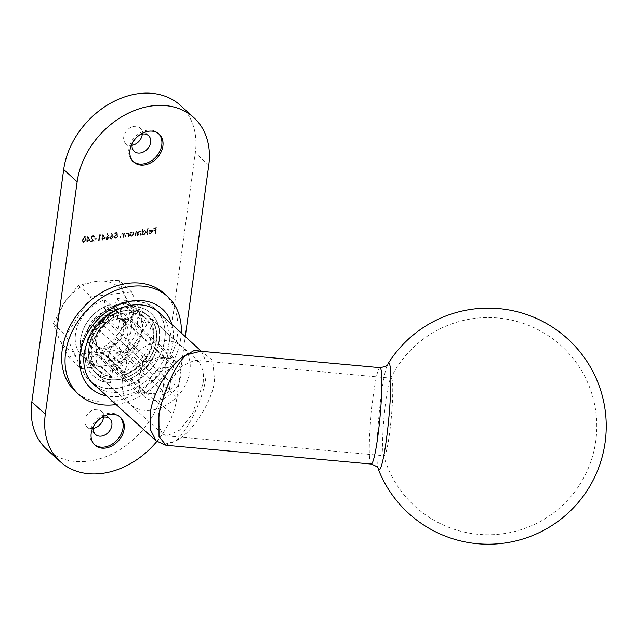 <?xml version="1.0" encoding="UTF-8"?>
<svg xmlns="http://www.w3.org/2000/svg" width="637" height="637" viewBox="0 0 637 637"><rect width="100%" height="100%" fill="white"/><g stroke="black" fill="none" stroke-linecap="round" stroke-linejoin="round"><path stroke-width="0.48" stroke-dasharray="3.19 2.39" d="M158.565 133.659A18.887 14.468 132.3 0 0 158.024 133.133A18.887 14.468 132.3 0 0 140.721 132.512A18.887 14.468 132.3 0 0 128.857 149.177A18.887 14.468 132.3 0 0 132.6 161.065A18.887 14.468 132.3 0 0 133.181 161.559M142.29 134.073A10.622 8.138 132.3 0 0 140.116 128.005A10.622 8.138 132.3 0 0 130.386 127.663A10.622 8.138 132.3 0 0 123.713 137.035A10.622 8.138 132.3 0 0 125.815 143.723A10.622 8.138 132.3 0 0 132.066 145.308M119.788 416.733A18.887 14.468 132.3 0 0 119.246 416.2A18.887 14.468 132.3 0 0 101.944 415.587A18.887 14.468 132.3 0 0 90.08 432.252A18.887 14.468 132.3 0 0 93.822 444.14A18.887 14.468 132.3 0 0 94.403 444.626M103.513 417.147A10.622 8.138 132.3 0 0 101.339 411.08A10.622 8.138 132.3 0 0 91.609 410.73A10.622 8.138 132.3 0 0 84.936 420.102A10.622 8.138 132.3 0 0 87.038 426.79A10.622 8.138 132.3 0 0 93.289 428.382M104.85 299.812L118.315 312.066A35.409 27.128 132.3 0 0 88.965 346.369A35.409 27.128 132.3 0 0 95.98 368.656A35.409 27.128 132.3 0 0 109.787 374.325L110.87 366.434L122.392 364.977L121.309 372.868A35.409 27.128 132.3 0 0 148.365 347.213A35.409 27.128 132.3 0 0 143.644 316.278A35.409 27.128 132.3 0 0 129.837 310.609L116.364 298.355L115.289 306.246L103.767 307.703L104.85 299.812A35.409 27.128 132.3 0 0 75.492 334.114A35.409 27.128 132.3 0 0 82.507 356.401A35.409 27.128 132.3 0 0 96.322 362.071L97.405 354.18L108.919 352.723L107.836 360.614A35.409 27.128 132.3 0 0 134.901 334.958A35.409 27.128 132.3 0 0 130.179 304.016A35.409 27.128 132.3 0 0 116.364 298.355M89.984 240.189L87.524 236.136L86.99 240.006L86.29 240.659L86.919 240.579L86.736 241.869L87.229 241.805L87.404 240.515L90.207 240.396L87.619 236.128M96.76 238.771L96.84 238.198L94.746 238.461L94.666 239.034L96.983 238.979L96.84 238.198M105.057 238.286L102.597 234.233L102.063 238.103L101.355 238.756L101.984 238.676L101.809 239.966L102.294 239.902L102.469 238.612L105.28 238.493L102.692 234.217M112.797 235.451L111.523 233.102L111.109 233.453L112.231 235.531L109.835 237.41L110.193 238.604L111.3 238.907L113.187 236.996L111.523 233.102M123.785 237.187L124.342 233.102L123.498 233.596L123.976 234.105L122.352 233.285L120.584 235.539L120.297 237.625L120.783 237.561L121.229 234.711L122.368 233.771L123.57 234.687L123.299 237.251L124.008 237.386L124.342 233.102M124.565 233.309L123.976 234.105L122.575 233.484L120.807 235.746L120.52 237.832L121.006 237.768L121.46 234.91L122.591 233.978L123.801 234.886L123.236 234.026L123.801 234.886L123.299 237.251M130.553 232.314L130.067 232.378L129.502 236.462L130.091 235.69L131.604 236.263L133.969 233.883L133.499 232.409L132.17 232.043L130.45 233.07L130.776 232.521L130.067 232.378M142.991 229.121L142.497 229.185L141.717 234.918L142.298 234.153L143.819 234.719L146.184 232.338L145.706 230.865L144.376 230.498L142.656 231.565L143.214 229.328L142.497 229.185M150.436 233.389L148.628 233.007L149.217 233.771L148.628 233.007L150.308 233.898L152.593 231.55L152.108 229.997L150.873 229.678L149.162 230.682L148.532 232.155L152.092 231.701L150.658 233.596L149.09 232.72L149.623 233.341L148.851 233.214L150.308 233.898M180.343 105.336A75.548 57.871 -47.7 0 1 195.312 152.888L208.777 165.142M156.79 441.513A75.548 57.871 132.3 0 0 176.943 397.52L163.478 385.258L195.312 152.888M163.478 385.258A75.548 57.871 -47.7 0 1 88.408 461.18A75.548 57.871 -47.7 0 1 46.819 449.459M155.667 233.15L156.431 227.56L153.78 227.903L153.7 228.476L155.866 228.197L155.627 229.917L153.469 230.196L153.39 230.769L155.547 230.49L155.181 233.214L155.89 233.357L156.431 227.56M147.362 234.201L148.15 228.468L147.665 228.532L146.876 234.265L147.585 234.408L148.15 228.468M140.594 235.061L141.159 230.976L140.57 231.749L139.304 231.135L137.903 232.282L137.552 231.764L138.133 232.489L136.581 231.486L134.972 233.596L134.67 235.809L135.155 235.746L135.458 233.532L136.597 231.972L137.369 232.194L137.385 235.467L137.879 235.403L138.157 233.325L139.32 231.629L140.084 231.852L140.108 235.125L140.825 235.26L141.159 230.976M141.382 231.175L140.793 231.948L139.304 231.135M128.387 236.606L128.945 232.521L128.101 233.015L128.586 233.524L126.954 232.704L125.186 234.957L124.9 237.044L125.385 236.98L125.839 234.121L126.97 233.19L128.18 234.097L127.902 236.661L128.61 236.805L128.945 232.521M129.176 232.72L128.586 233.524L127.177 232.903L125.409 235.164L125.123 237.251L125.616 237.187L126.062 234.328L127.193 233.397L128.403 234.305L127.846 233.445L128.403 234.305L127.902 236.661M117.017 232.553L114.779 232.831L114.708 233.405L116.555 233.174L116.643 234.607L116.022 234.575L114.055 236.622L114.469 238.039L115.687 238.349L117.558 236.566L115.735 237.784L114.859 237.537L114.549 236.542L116.03 235.141L117.192 235.276L117.24 232.752L114.779 232.831M108.609 235.977L107.335 233.636L106.92 233.986L108.051 236.056L105.654 237.935L106.005 239.13L107.12 239.432L108.999 237.521L107.335 233.636M100.542 235.196L100.304 234.663L99.292 234.79L98.528 240.38L99.014 240.316L99.706 235.3L100.765 235.403L100.304 234.663M92.739 236.04L94.316 237.107L93.902 235.762L92.795 235.475L90.924 237.338L92.906 240.531L90.374 240.85L90.295 241.423L93.997 240.953L91.409 237.322L92.739 236.04L93.766 236.454L93.83 237.171M83.781 242.386L86.003 239.217L85.605 236.797L84.586 236.51L82.308 239.687L82.746 242.092L84.004 242.593L86.003 239.217M107.836 360.614L121.309 372.868M176.943 397.52L185.287 336.615M118.315 312.066L117.24 319.957L128.754 318.5L129.837 310.609M96.322 362.071L109.787 374.325M100.941 417.936A10.622 8.138 132.3 0 0 93.83 425.747M139.71 134.869A10.622 8.138 132.3 0 0 132.607 142.672M115.289 306.246L128.754 318.5M103.767 307.703L117.24 319.957M97.405 354.18L110.87 366.434M108.919 352.723L122.392 364.977M156.654 227.767L153.78 227.903M153.923 228.675L155.866 228.197M156.089 228.404L155.627 229.917M155.85 230.124L153.469 230.196M153.613 230.968L155.547 230.49M155.778 230.698L155.181 233.214M155.404 233.421L155.89 233.357M150.531 234.105L152.593 231.55M152.816 231.749L152.546 230.443L150.873 229.678M151.096 229.877L149.162 230.682M149.384 230.889L148.532 232.155M148.763 232.362L152.092 231.701M152.315 231.908L150.658 233.596M152.339 231.414L149.321 231.796L151.009 230.387L151.98 230.634L152.339 231.414L149.09 231.589L150.778 230.18L152.108 231.207M148.373 228.675L147.665 228.532M147.888 228.739L146.876 234.265M147.099 234.472L147.585 234.408M142.72 229.392L141.717 234.918M142.425 235.061L142.521 234.352L143.819 234.719M144.042 234.926L146.184 232.338M146.406 232.537L145.929 231.064L144.376 230.498M144.607 230.698L142.656 231.565M142.879 231.764L143.214 229.328M144.089 234.424L143.03 234.137L142.704 233.031L144.527 231.199L145.555 231.478L145.913 232.609L144.089 234.424L142.807 233.93L142.481 232.823L144.304 231L145.332 231.279L145.69 232.401L143.866 234.225M140.793 231.948L140.323 231.446L140.793 231.948M139.535 231.342L138.133 232.489L136.581 231.486M136.804 231.685L135.195 233.803L134.67 235.809M135.378 235.953L136.597 231.972M136.82 232.179L137.592 232.401L137.385 235.467M138.102 235.61L139.32 231.629M140.108 235.125L140.57 233.604L139.551 231.836L140.084 231.852M140.331 235.324L140.825 235.26M130.29 232.585L129.502 236.462M130.219 236.606L130.314 235.897L131.604 236.263M131.835 236.47L133.969 233.883M134.2 234.082L133.722 232.609L132.17 232.043M132.392 232.242L130.45 233.07M130.673 233.277L130.776 232.521M131.883 235.969L130.824 235.682L130.497 234.567L132.321 232.744L133.348 233.023L133.706 234.153L131.883 235.969L130.601 235.475L130.274 234.368L132.098 232.545L133.117 232.816L133.483 233.946L131.66 235.77M128.125 236.868L128.61 236.805M123.522 237.45L124.008 237.386M114.931 233.612L116.555 233.174M116.778 233.373L116.643 234.607M116.874 234.806L116.022 234.575M116.245 234.782L114.055 236.622M114.286 236.829L114.692 238.246L115.687 238.349M115.91 238.557L117.558 236.566M117.789 236.765L117.073 236.63M117.296 236.829L115.735 237.784M115.958 237.983L115.082 237.736L114.549 236.542M114.771 236.741L116.03 235.141M116.252 235.34L117.192 235.276M117.415 235.475L117.24 232.752M111.746 233.309L111.109 233.453M111.332 233.66L112.231 235.531M112.454 235.738L111.674 235.547M111.905 235.754L109.835 237.41M110.058 237.609L110.416 238.803L111.3 238.907M111.531 239.106L113.187 236.996M113.41 237.195L113.02 235.65M111.579 238.541L110.543 237.577L111.929 236.311L112.677 236.502L111.698 236.112L112.693 237.075L111.356 238.334L110.32 237.378L111.929 236.311L112.916 237.282L111.356 238.334M110.79 238.326L110.32 237.378L110.79 238.326M107.565 233.835L106.92 233.986M107.143 234.185L108.051 236.056M108.274 236.263L107.494 236.08M107.717 236.279L105.654 237.935M105.877 238.142L106.228 239.337L107.12 239.432M107.342 239.639L108.999 237.521M109.222 237.728L108.839 236.184M107.39 239.066L106.363 238.111L108.266 236.821L107.518 236.638L108.505 237.609L107.167 238.867L106.132 237.904L107.741 236.845L108.728 237.808L107.167 238.867M106.602 238.851L106.132 237.904L106.602 238.851M102.82 234.44L102.063 238.103M102.286 238.31L101.434 238.182M101.578 238.963L101.984 238.676M102.207 238.883L101.809 239.966M102.517 240.109L102.469 238.612M102.7 238.819L105.28 238.493M104.396 238.039L102.772 238.246L103.106 235.817L104.396 238.039L102.549 238.039L102.883 235.61L104.173 237.832M100.527 234.87L99.292 234.79M99.515 234.997L98.528 240.38M99.245 240.523L99.706 235.3M99.929 235.507L100.765 235.403M97.063 238.405L94.746 238.461M94.889 239.241L96.983 238.979M94.539 237.314L94.125 235.969L92.795 235.475M93.018 235.674L90.924 237.338M91.147 237.545L92.906 240.531M93.129 240.73L90.374 240.85M90.518 241.622L93.997 240.953M94.22 241.16L92.198 238.907M92.429 239.114L91.409 237.322M91.632 237.529L92.97 236.247M87.747 236.343L86.99 240.006M87.221 240.213L86.369 240.085M86.513 240.866L86.919 240.579M87.142 240.786L86.736 241.869M87.452 242.012L87.404 240.515M87.627 240.722L90.207 240.396M89.331 239.942L87.707 240.149L88.041 237.72L89.331 239.942L87.484 239.942L87.818 237.521L89.108 239.743M86.226 239.424L85.836 237.004L84.586 236.51M84.817 236.717L82.308 239.687M82.531 239.894L82.977 242.299L84.004 242.593M83.017 239.831L84.721 237.29L85.454 237.505L84.49 237.083L85.517 239.281L83.845 241.813L82.81 241.001L82.794 239.623L84.721 237.29L85.74 239.48L84.068 242.02L83.033 241.208L82.794 239.623M84.068 242.02L82.81 241.001L84.068 242.02M378.187 468.936A53.556 5.032 95.2 0 1 381.499 393.204A53.556 5.032 95.2 0 1 387.782 364.117M385.942 399.932A38.953 3.655 95.2 0 1 390.25 379.278A38.953 3.655 95.2 0 1 391.253 378.171A38.953 3.655 95.2 0 1 389.454 433.988A38.953 3.655 95.2 0 1 384.151 455.75A38.953 3.655 95.2 0 1 383.363 454.484A38.953 3.655 95.2 0 1 385.942 399.932M88.575 349.211A38.953 29.843 132.3 0 0 96.291 373.728A38.953 29.843 132.3 0 0 131.978 375.002A38.953 29.843 132.3 0 0 156.439 340.628A38.953 29.843 132.3 0 0 148.724 316.111A38.953 29.843 132.3 0 0 113.036 314.837A38.953 29.843 132.3 0 0 88.575 349.211M158.502 412.848L158.255 424.194L162.379 433.869L166.918 435.867L179.714 430.086L192.382 413.843L203.235 383.211L203.482 371.857L199.357 362.19L194.818 360.192L182.023 365.972L169.354 382.208L158.502 412.848M201.38 351.305L206.181 361.76L205.855 377.064C204.039 397.552 187.031 432.897 174.936 441.33C191.315 434.426 213.077 400.777 214.51 380.154L212.726 360.327L201.435 351.313M164.665 339.585A48.396 37.073 132.3 0 0 155.078 309.12A48.396 37.073 132.3 0 0 110.742 307.544A48.396 37.073 132.3 0 0 80.342 350.246A48.396 37.073 132.3 0 0 89.936 380.711A48.396 37.073 132.3 0 0 134.272 382.288A48.396 37.073 132.3 0 0 164.665 339.585M165.939 445.255L174.936 441.33L164.927 444.14L156.24 441.051M141.908 369.062L99.261 330.245L100.272 322.855L107.47 321.948L150.117 360.757L142.919 361.665L141.908 369.062A20.066 15.376 -47.7 0 0 138.699 377.765A20.066 15.376 -47.7 0 0 139.591 385.958L138.579 393.355L145.777 392.44L103.13 353.631L95.932 354.538L96.943 347.149L139.591 385.958M96.943 347.149L94.921 337.936L99.261 330.245M93.567 376.037A42.496 32.551 -47.7 0 0 110.464 382.861L111.348 376.403A35.409 27.128 -47.7 0 1 98.337 370.806A35.409 27.128 -47.7 0 1 93.448 340.293A35.409 27.128 -47.7 0 1 119.828 314.487L109.166 304.781A35.409 27.128 132.3 0 0 80.66 338.812A35.409 27.128 132.3 0 0 87.675 361.099A35.409 27.128 132.3 0 0 100.686 366.697L101.952 355.605L104.245 353.83L113.649 362.381L111.682 376.706A35.409 27.128 -47.7 0 1 98.671 371.108A35.409 27.128 -47.7 0 1 93.79 340.604A35.409 27.128 -47.7 0 1 120.162 314.789L120.712 308.021A42.496 32.551 -47.7 0 0 87.978 338.741A42.496 32.551 -47.7 0 0 93.567 376.037L93.79 376.244A42.496 32.551 -47.7 0 1 88.201 338.948A42.496 32.551 -47.7 0 1 120.942 308.228M122.447 379.827A38.714 29.66 -47.7 0 1 146.765 345.66A38.714 29.66 -47.7 0 1 182.238 346.918A38.714 29.66 -47.7 0 1 189.906 371.291A38.714 29.66 -47.7 0 1 165.588 405.458A38.714 29.66 -47.7 0 1 130.115 404.192A38.714 29.66 -47.7 0 1 122.447 379.827M88.774 349.187A38.714 29.66 -47.7 0 1 113.091 315.02A38.714 29.66 -47.7 0 1 148.564 316.278A38.714 29.66 -47.7 0 1 156.232 340.652A38.714 29.66 -47.7 0 1 131.915 374.819A38.714 29.66 -47.7 0 1 96.45 373.553A38.714 29.66 -47.7 0 1 88.774 349.187A38.714 29.66 -47.7 0 1 113.091 315.02A38.714 29.66 -47.7 0 1 148.564 316.278A38.714 29.66 -47.7 0 1 156.232 340.652A38.714 29.66 -47.7 0 1 131.915 374.819A38.714 29.66 -47.7 0 1 96.45 373.553A38.714 29.66 -47.7 0 1 88.774 349.187M153.023 340.707A35.409 27.128 -47.7 0 1 124.51 374.739L113.848 365.033A35.409 27.128 132.3 0 0 142.362 331.009A35.409 27.128 132.3 0 0 135.339 308.714A35.409 27.128 132.3 0 0 122.328 303.116L132.99 312.823A35.409 27.128 -47.7 0 1 146 318.42A35.409 27.128 -47.7 0 1 153.023 340.707M132.99 312.823L133.874 306.357A42.496 32.551 -47.7 0 1 150.77 313.181A42.496 32.551 -47.7 0 1 159.186 339.927A42.496 32.551 -47.7 0 1 123.626 381.197L123.849 381.404A42.496 32.551 -47.7 0 0 159.417 340.134A42.496 32.551 -47.7 0 0 150.993 313.388A42.496 32.551 -47.7 0 0 134.104 306.564L133.213 313.022A35.409 27.128 -47.7 0 1 146.231 318.627A35.409 27.128 -47.7 0 1 153.246 340.914A35.409 27.128 -47.7 0 1 124.733 374.938L123.849 381.404M133.213 313.022L133.332 313.125A35.409 27.128 -47.7 0 1 146.343 318.723A35.409 27.128 -47.7 0 1 153.358 341.018A35.409 27.128 -47.7 0 1 124.844 375.042L124.733 374.938M138.579 393.355L95.932 354.538L88.997 357.246L101.952 355.605M142.919 361.665L94.491 317.107L88.997 357.246M169.434 389.454L170.445 382.057L127.798 343.247L126.779 350.637L119.581 351.552L162.236 390.362L169.434 389.454L126.779 350.637L128.069 352.301L133.571 312.162L120.616 313.802L122.049 303.347A34.939 26.762 -47.7 0 1 141.725 330.858A34.939 26.762 -47.7 0 1 113.681 364.396L115.114 353.941L128.069 352.301M173.774 357.763L166.576 358.671L123.928 319.862L131.126 318.954L130.107 326.343L172.762 365.16L173.774 357.763L131.126 318.954L133.571 312.162M124.51 374.739L123.626 381.197M110.464 382.861L111.571 376.602A35.409 27.128 -47.7 0 1 98.56 371.005A35.409 27.128 -47.7 0 1 93.671 340.5A35.409 27.128 -47.7 0 1 120.051 314.694M150.117 360.757A20.066 15.376 -47.7 0 1 166.576 358.671M172.762 365.16A20.066 15.376 -47.7 0 1 170.445 382.057M162.236 390.362A20.066 15.376 -47.7 0 1 145.777 392.44M120.162 314.789L118.203 329.114A20.066 15.376 -47.7 0 1 131.365 327.45L133.332 313.125M124.844 375.042L126.811 360.717A20.066 15.376 -47.7 0 1 113.649 362.381M119.828 314.487L120.712 308.021M110.687 383.068A42.496 32.551 -47.7 0 1 93.79 376.244M118.203 329.114L108.808 320.562L107.454 315.466L108.879 305.012A34.939 26.762 -47.7 0 0 80.843 338.558A34.939 26.762 -47.7 0 0 100.519 366.06M107.454 315.466L94.491 317.107M100.686 366.697L111.348 376.403M120.616 313.802L121.97 318.898L131.365 327.45M126.811 360.717L117.407 352.165L115.114 353.941M113.681 364.396L113.848 365.033M107.47 321.948L108.808 320.562M104.245 353.83L103.13 353.631M119.581 351.552L117.407 352.165M130.107 326.343C130.577 330.285 129.805 335.922 127.798 343.247M121.97 318.898L123.928 319.862M157.793 311.589A48.635 37.257 -47.7 0 1 164.872 339.561A48.635 37.257 -47.7 0 1 136.342 381.316A48.635 37.257 -47.7 0 1 92.644 383.179M91.887 382.63A48.635 37.257 -47.7 0 1 89.777 380.886A48.635 37.257 -47.7 0 1 80.143 350.278A48.635 37.257 -47.7 0 1 110.687 307.36A48.635 37.257 -47.7 0 1 155.237 308.945A48.635 37.257 -47.7 0 1 157.172 310.888M161.83 315.267A48.635 37.257 -47.7 0 1 168.916 343.239A48.635 37.257 -47.7 0 1 140.379 384.987A48.635 37.257 -47.7 0 1 96.689 386.858M171.847 324.376A53.357 40.872 -47.7 0 1 173.025 342.714A53.357 40.872 -47.7 0 1 106.698 395.967M181.266 332.952A66.105 50.634 -47.7 0 1 180.765 338.247A66.105 50.634 -47.7 0 1 116.117 404.535M164.298 293.577A66.105 50.634 -47.7 0 1 177.397 335.181A66.105 50.634 -47.7 0 1 135.88 393.515A66.105 50.634 -47.7 0 1 75.325 391.357M153.541 338.199A38.714 29.66 -47.7 0 1 129.223 372.366A38.714 29.66 -47.7 0 1 93.758 371.1A38.714 29.66 -47.7 0 1 86.083 346.735A38.714 29.66 -47.7 0 1 110.4 312.568A38.714 29.66 -47.7 0 1 145.873 313.834A38.714 29.66 -47.7 0 1 153.541 338.199M163.112 358.105A23.609 18.083 -47.7 0 1 176.107 361.776A23.609 18.083 -47.7 0 1 178.392 384.358A23.609 18.083 -47.7 0 1 157.323 400.362A23.609 18.083 -47.7 0 1 144.328 396.692A23.609 18.083 -47.7 0 1 142.043 374.11A23.609 18.083 -47.7 0 1 163.112 358.105M119.342 318.277A23.609 18.083 -47.7 0 1 132.337 321.94A23.609 18.083 -47.7 0 1 134.622 344.529A23.609 18.083 -47.7 0 1 113.553 360.526A23.609 18.083 -47.7 0 1 100.558 356.863A23.609 18.083 -47.7 0 1 95.709 343.701A23.609 18.083 -47.7 0 1 118.769 318.357A23.609 18.083 -47.7 0 1 119.342 318.277M160.572 395.083A15.431 11.816 132.3 0 0 175.908 379.58A15.431 11.816 132.3 0 0 164.354 367.469A15.431 11.816 132.3 0 0 149.018 382.98A15.431 11.816 132.3 0 0 160.572 395.083M114.206 319.065A18.178 13.926 -47.7 0 1 124.207 321.892A18.178 13.926 -47.7 0 1 125.967 339.282A18.178 13.926 -47.7 0 1 109.747 351.6A18.178 13.926 -47.7 0 1 99.738 348.781A18.178 13.926 -47.7 0 1 96.012 338.645A18.178 13.926 -47.7 0 1 113.768 319.129A18.178 13.926 -47.7 0 1 114.206 319.065M118.785 280.224L96.896 281.228L78.415 285.328L64.162 303.013L53.309 323.795L59.241 338.924L68.581 357.15L87.062 353.049L108.951 352.046L119.796 331.264A40.131 30.743 132.3 0 0 126.946 312.719A40.131 30.743 132.3 0 0 124.717 295.353L118.785 280.224L131.453 291.746L146.717 325.101L121.611 363.568L81.241 368.672L65.969 335.317L91.075 296.85L131.453 291.746M134.057 313.579L124.717 295.353A40.131 30.743 132.3 0 0 96.896 281.228A40.131 30.743 132.3 0 0 64.162 303.013A40.131 30.743 132.3 0 0 59.241 338.924A40.131 30.743 132.3 0 0 87.062 353.049A40.131 30.743 132.3 0 0 119.796 331.264L134.057 313.579L146.717 325.101M78.415 285.328L91.075 296.85M53.309 323.795L65.969 335.317M108.951 352.046L121.611 363.568M68.581 357.15L81.241 368.672M170.788 412.617L109.317 363.799M379.978 367.653A48.396 4.547 -84.8 0 0 373.386 394.693A48.396 4.547 -84.8 0 0 371.156 464.047M110.368 315.578A18.178 13.926 -47.7 0 1 120.377 318.396A18.178 13.926 -47.7 0 1 122.137 335.787A18.178 13.926 -47.7 0 1 105.909 348.113A18.178 13.926 -47.7 0 1 95.908 345.286A18.178 13.926 -47.7 0 1 94.149 327.896A18.178 13.926 -47.7 0 1 110.368 315.578M103.656 349.856A21.953 16.817 -47.7 0 1 87.221 332.633A21.953 16.817 -47.7 0 1 109.038 310.561A21.953 16.817 -47.7 0 1 125.473 327.792A21.953 16.817 -47.7 0 1 103.656 349.856M132.6 161.065L133.722 162.085M125.815 143.723L134.232 151.383M93.822 444.14L94.945 445.159M87.038 426.79L95.462 434.45M143.644 316.278L130.179 304.016M95.98 368.656L82.507 356.401M101.339 411.08L109.755 418.74M119.246 416.2L120.369 417.219M140.116 128.005L148.532 135.665M158.024 133.133L159.146 134.152M383.363 454.484A108.593 108.593 0 0 0 595.794 440.9A108.593 108.593 0 0 0 390.25 379.278M162.379 433.869L96.291 373.728M166.918 435.867L384.151 455.75M156.407 310.33L155.078 309.12M91.266 381.921L89.936 380.711M194.818 360.192L391.253 378.171M199.357 362.19L148.724 316.111M98.337 370.806L87.675 361.099C81.839 355.534 79.482 348.073 80.604 338.693C83.845 322.457 93.321 311.135 109.031 304.741M182.238 346.918L145.873 313.834M122.24 303.077C127.4 303.618 131.771 305.505 135.339 308.714L146 318.42M130.115 404.192L93.758 371.1M93.814 384.565L89.777 380.886M159.282 312.624L155.237 308.945M176.107 361.776L132.337 321.94M124.207 321.892L120.377 318.396C129.852 326.765 117.972 346.624 104.978 347.746C100.957 348.089 97.931 347.269 95.908 345.286L99.738 348.781M96.012 338.645L95.709 343.701M113.768 319.129L118.769 318.357M144.328 396.692L100.558 356.863"/><path stroke-width="0.96" d="M129.98 150.197A18.887 14.468 132.3 0 0 133.722 162.085A18.887 14.468 132.3 0 0 151.025 162.706A18.887 14.468 132.3 0 0 162.889 146.04A18.887 14.468 132.3 0 0 159.146 134.152A18.887 14.468 132.3 0 0 141.844 133.531A18.887 14.468 132.3 0 0 129.98 150.197M133.181 161.559A18.887 14.468 132.3 0 0 150.324 161.448A18.887 14.468 132.3 0 0 161.766 145.013A18.887 14.468 132.3 0 0 158.565 133.659M132.607 142.672A10.622 8.138 132.3 0 0 132.13 144.695A10.622 8.138 132.3 0 0 134.232 151.383A10.622 8.138 132.3 0 0 143.97 151.725A10.622 8.138 132.3 0 0 150.643 142.354A10.622 8.138 132.3 0 0 148.532 135.665A10.622 8.138 132.3 0 0 139.71 134.869M132.066 145.308A10.622 8.138 132.3 0 0 142.218 134.694A10.622 8.138 132.3 0 0 142.29 134.073M91.202 433.271A18.887 14.468 132.3 0 0 94.945 445.159A18.887 14.468 132.3 0 0 112.247 445.773A18.887 14.468 132.3 0 0 124.111 429.107A18.887 14.468 132.3 0 0 120.369 417.219A18.887 14.468 132.3 0 0 103.067 416.606A18.887 14.468 132.3 0 0 91.202 433.271M94.403 444.626A18.887 14.468 132.3 0 0 111.547 444.515A18.887 14.468 132.3 0 0 122.989 428.088A18.887 14.468 132.3 0 0 119.788 416.733M93.83 425.747A10.622 8.138 132.3 0 0 93.352 427.761A10.622 8.138 132.3 0 0 95.462 434.45A10.622 8.138 132.3 0 0 105.193 434.8A10.622 8.138 132.3 0 0 111.865 425.42A10.622 8.138 132.3 0 0 109.755 418.74A10.622 8.138 132.3 0 0 100.941 417.936M93.289 428.382A10.622 8.138 132.3 0 0 103.449 417.761A10.622 8.138 132.3 0 0 103.513 417.147M185.287 336.615L208.777 165.142A75.548 57.871 132.3 0 0 193.807 117.598A75.548 57.871 132.3 0 0 152.219 105.869A75.548 57.871 132.3 0 0 77.149 181.792L63.684 169.538L31.85 401.907L45.315 414.161A75.548 57.871 132.3 0 0 60.284 461.714A75.548 57.871 132.3 0 0 101.872 473.442A75.548 57.871 132.3 0 0 156.79 441.513M63.684 169.538A75.548 57.871 -47.7 0 1 138.755 93.615A75.548 57.871 -47.7 0 1 180.343 105.336L193.807 117.598M60.284 461.714L46.819 449.459A75.548 57.871 -47.7 0 1 31.85 401.907M77.149 181.792L45.315 414.161M384.366 452.676A53.556 5.032 95.2 0 1 378.187 468.936A118.036 118.036 0 0 0 605.15 442.182A118.036 118.036 0 0 0 387.782 364.117A53.556 5.032 95.2 0 1 388.092 425.444A53.556 5.032 95.2 0 1 386.325 440.024A53.556 5.032 95.2 0 1 384.366 452.676M156.24 441.051L150.396 429.593L150.276 413.883C151.845 393.172 171.926 360.63 186.8 354.721L194.627 350.254L201.38 351.305M379.978 367.653L200.727 351.242L186.8 354.721C176.21 362.158 160.882 396.397 158.924 416.972L159.019 436.648L166.058 445.271L371.156 464.047A48.396 4.547 -84.8 0 0 377.749 437.006A48.396 4.547 -84.8 0 0 379.978 367.653C385.703 366.522 388.299 365.343 387.782 364.117M165.939 445.255L156.009 440.844L91.266 381.921M92.644 383.179A48.635 37.257 -47.7 0 1 91.887 382.63M96.689 386.858A48.635 37.257 -47.7 0 1 93.814 384.565A48.635 37.257 -47.7 0 1 84.18 353.949A48.635 37.257 -47.7 0 1 114.724 311.039A48.635 37.257 -47.7 0 1 159.282 312.624A48.635 37.257 -47.7 0 1 161.83 315.267M106.698 395.967A53.357 40.872 -47.7 0 1 80.063 354.475A53.357 40.872 -47.7 0 1 123.602 303.013A53.357 40.872 -47.7 0 1 171.847 324.376M116.117 404.535A66.105 50.634 -47.7 0 1 78.693 394.422A66.105 50.634 -47.7 0 1 65.595 352.81A66.105 50.634 -47.7 0 1 107.112 294.485A66.105 50.634 -47.7 0 1 167.666 296.643A66.105 50.634 -47.7 0 1 181.266 332.952M78.693 394.422L75.325 391.357A66.105 50.634 -47.7 0 1 62.227 349.753A66.105 50.634 -47.7 0 1 103.743 291.42A66.105 50.634 -47.7 0 1 164.298 293.577L167.666 296.643M157.172 310.888A48.635 37.257 -47.7 0 1 157.793 311.589M371.156 464.047C376.578 466.204 378.919 467.829 378.187 468.936M201.435 351.313L156.407 310.33"/></g></svg>

